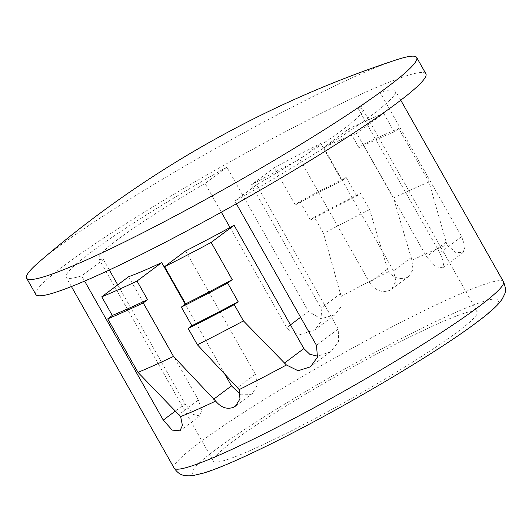 <?xml version="1.0" encoding="UTF-8"?>
<svg xmlns="http://www.w3.org/2000/svg" width="532" height="532" viewBox="0 0 532 532"><rect width="100%" height="100%" fill="white"/><g stroke="black" fill="none" stroke-linecap="round" stroke-linejoin="round"><path stroke-width="0.4" stroke-dasharray="2.66 2" d="M224.63 373.803L185.242 304.184M128.638 276.707L198.403 400.017L201.675 410.212L199.859 415.931L193.448 414.514L185.036 403.801L117.745 284.859M109.326 269.99L103.421 259.55A151.633 13.42 150.5 0 1 98.879 258.791A151.633 13.42 150.5 0 1 205.086 183.447L221.345 212.182M230.01 227.503L286.695 327.699L292.5 332.939L300.188 334.595L315.05 329.7L322.186 320.005L321.082 308.181L251.31 184.87A151.633 13.42 -29.5 0 1 299.822 159.188L369.587 282.505C375.24 290.532 381.983 293.145 389.816 290.346L391.552 289.275L395.894 281.195L393.461 270.855L323.695 147.544L348.387 129.063A205.305 18.174 150.5 0 1 383.639 113.303L356.766 133.419L426.531 256.73L435.874 266.758L442.77 267.802L443.868 262.775L439.898 252.946L358.289 108.694A151.633 13.42 150.5 0 1 362.824 109.459A151.633 13.42 150.5 0 1 256.623 184.797L234.858 201.096A189.206 16.745 -29.5 0 0 395.529 90.952A189.206 16.745 -29.5 0 0 380.054 92.402L461.663 236.654L465.088 246.622L463.079 252.6L455.897 252.58L446.94 244.806A189.206 16.745 -29.5 0 0 411.908 260.314L412.978 269.451L408.769 276.394L407.027 277.458C400.317 280.065 394.099 278.183 388.367 271.799L369.634 209.608L360.417 193.316A214.702 19.006 -29.5 0 0 314.352 217.169L323.569 233.455L341.152 296.424L341.085 306.638L334.934 314.804L320.843 318.821L308.46 311.406L226.851 167.154L205.086 183.447M275.928 438.534A151.633 13.42 150.5 0 1 213.405 461.204A151.633 13.42 150.5 0 1 278.156 410.923A151.633 13.42 150.5 0 1 414.827 334.548A151.633 13.42 150.5 0 1 477.35 311.872A151.633 13.42 150.5 0 1 412.599 362.159A151.633 13.42 150.5 0 1 275.928 438.534M185.582 250.938L255.347 374.249L257.448 384.855L252.673 393.241L250.918 394.325L240.271 394.172M395.775 60.03A224.092 19.837 -29.5 0 0 324.281 90.999A224.092 19.837 -29.5 0 0 55.501 248.896A224.092 19.837 -29.5 0 0 39.541 261.578M425.893 73.775A224.092 19.837 -29.5 0 0 333.491 107.284A224.092 19.837 -29.5 0 0 131.504 220.155A224.092 19.837 -29.5 0 0 35.817 294.469M236.381 203.783L234.858 201.096M314.352 217.169L310.435 220.102L299.902 201.488L295.307 204.933L274.246 167.706A197.252 17.463 150.5 0 1 320.809 143.48L299.822 159.188M274.246 167.706L251.31 184.87M256.623 184.797L338.239 329.049L338.605 341.557L330.791 351.632L317.744 356.194M446.94 244.806L429.018 182.004L398.741 128.491A214.702 19.006 -29.5 0 0 363.23 144.445L393.507 197.957L411.908 260.314M363.23 144.445L358.914 147.67A205.305 18.174 150.5 0 1 394.172 131.916L398.741 128.491M394.172 131.916L383.639 113.303M310.435 220.102A206.649 18.294 150.5 0 1 356.719 196.089L360.417 193.316M356.719 196.089L346.186 177.475L341.87 180.707L320.809 143.48M429.018 182.004A214.702 19.006 -29.5 0 0 393.507 197.957M388.367 271.799A189.206 16.745 -29.5 0 0 341.152 296.424M369.634 209.608A214.702 19.006 -29.5 0 0 323.569 233.455M356.766 133.419A151.633 13.42 -29.5 0 0 323.695 147.544M226.851 167.154A189.206 16.745 -29.5 0 0 66.181 277.292A189.206 16.745 -29.5 0 0 81.655 275.842L84.621 281.089M103.421 259.55L81.655 275.842M380.054 92.402L358.289 108.694M358.914 147.67L348.387 129.063M299.902 201.488A206.649 18.294 150.5 0 1 346.186 177.475M295.307 204.933A197.252 17.463 150.5 0 1 341.87 180.707M503.472 281.741A189.206 16.745 -29.5 0 0 425.454 310.036A189.206 16.745 -29.5 0 0 254.914 405.331A189.206 16.745 -29.5 0 0 174.124 468.074M425.893 326.269A175.786 15.561 150.5 0 1 475.701 322.951A175.786 15.561 150.5 0 1 264.863 446.814A175.786 15.561 150.5 0 1 215.054 450.125A175.786 15.561 150.5 0 1 425.893 326.269M308.46 311.406L300.6 317.291M290.459 324.886L286.695 327.699M338.239 329.049L316.474 345.348M446.049 242.12L426.531 256.73M255.347 374.249L237.551 387.569M387.382 269.179L369.587 282.505M198.403 400.017L178.892 414.627M185.036 403.801L175.387 411.023M461.663 236.654L439.898 252.946M411.263 257.528L393.461 270.855M340.593 293.578L321.082 308.181M98.879 258.791L213.405 461.204M400.762 100.209L395.529 90.952M330.791 351.625L310.482 366.834M252.68 393.248L235.463 406.135M199.859 415.931L179.969 430.82M71.414 286.542L66.181 277.292M463.079 252.6L442.77 267.802M408.769 276.401L391.559 289.282M334.934 314.811L315.05 329.7M362.824 109.459L477.35 311.872"/><path stroke-width="0.8" d="M240.271 394.172L231.473 385.893L224.63 373.803M185.242 304.184L161.708 262.582L137.017 281.062A205.305 18.174 150.5 0 1 101.765 296.823L112.292 315.436L107.723 318.861A214.702 19.006 -29.5 0 0 143.234 302.908L173.512 356.42L215.66 401.088C221.126 407.665 227.144 409.7 233.708 407.206L235.463 406.129L239.972 398.973L239.201 389.604A189.206 16.745 -29.5 0 0 286.416 364.979L298.06 370.724L310.482 366.834L317.464 357.158L316.474 345.348L236.381 203.783M101.765 296.823L128.638 276.707A151.633 13.42 -29.5 0 0 161.708 262.582M117.745 284.859L109.326 269.99M221.345 212.182L230.01 227.503M119.002 244.673A224.092 19.837 -29.5 0 0 387.775 86.776A224.092 19.837 -29.5 0 0 416.682 57.489A224.092 19.837 -29.5 0 0 395.775 60.03A1051.618 1051.618 0 0 0 39.541 261.578A224.092 19.837 -29.5 0 0 26.6 278.183A224.092 19.837 -29.5 0 0 119.002 244.673M26.6 278.183L35.817 294.469A224.092 19.837 -29.5 0 0 128.212 260.959A224.092 19.837 -29.5 0 0 330.199 148.089A224.092 19.837 -29.5 0 0 425.893 73.775L416.682 57.489M211.157 242.419A197.252 17.463 150.5 0 1 164.594 266.645L185.582 250.938A151.633 13.42 -29.5 0 0 234.087 225.255L211.157 242.419L232.218 279.646A197.252 17.463 150.5 0 1 185.655 303.872L181.339 307.104L191.872 325.717L188.168 328.483A214.702 19.006 -29.5 0 0 234.233 304.637L243.45 320.922L286.416 364.979M317.744 356.194L309.744 354.259L303.858 348.566L234.087 225.255M239.201 389.604L197.385 344.769L188.168 328.483M185.655 303.872L164.594 266.645M84.621 281.089L163.271 420.094L172.195 430.115L179.969 430.82L182.416 425.414L180.627 416.596L137.994 372.373L107.723 318.861M197.385 344.769A214.702 19.006 -29.5 0 0 243.45 320.922M137.994 372.373A214.702 19.006 -29.5 0 0 173.512 356.42M180.627 416.596A189.206 16.745 -29.5 0 0 215.66 401.088M234.233 304.637L238.15 301.704L227.623 283.091L232.218 279.646M143.234 302.908L147.55 299.676L137.017 281.062M227.623 283.091A206.649 18.294 150.5 0 1 181.339 307.104M238.15 301.704A206.649 18.294 150.5 0 1 191.872 325.717M147.55 299.676A205.305 18.174 150.5 0 1 112.292 315.436M252.135 439.778A189.206 16.745 -29.5 0 0 422.674 344.483A189.206 16.745 -29.5 0 0 503.472 281.741C505.686 287.174 506.038 291.37 504.536 294.329L502.161 299.157L499.056 303.193C494.521 308.247 487.551 314.292 478.135 321.328C436.333 353.295 334.076 413.397 264.165 447.239C238.13 459.947 218.08 468.532 204.009 472.981L192.557 475.688C183.46 476.28 179.244 475.295 174.124 468.074A189.206 16.745 -29.5 0 0 252.135 439.778M300.6 317.291L290.459 324.886M303.858 348.566L284.341 363.176M231.473 385.893L213.678 399.219M175.387 411.023L163.271 420.094M503.472 281.741L400.762 100.209M174.124 468.074L71.414 286.542"/></g></svg>
